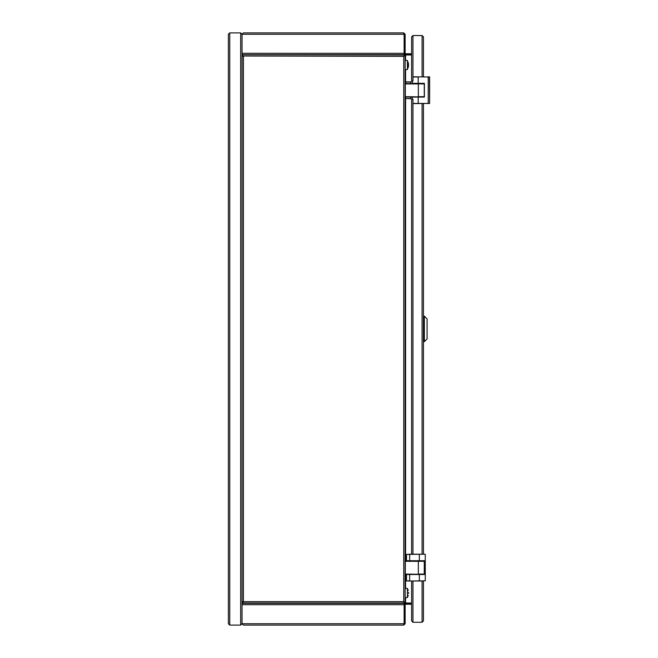 <?xml version="1.0" encoding="UTF-8"?>
<svg xmlns="http://www.w3.org/2000/svg" width="658" height="658" viewBox="0 0 658 658"><rect width="100%" height="100%" fill="white"/><g stroke="black" fill="none" stroke-linecap="round" stroke-linejoin="round"><path stroke-width="0.99" d="M228.375 623.735L229.749 625.1L228.375 623.735L228.375 34.265L229.749 32.9L240.68 32.9L242.037 34.265M405.131 623.735L404.218 623.735L404.218 603.328L405.131 603.328L405.131 623.735L403.765 625.1L243.411 625.1L242.045 623.735L240.68 625.1L242.045 623.669M242.465 55.955L243.411 56.358L242.045 55.996L242.045 602.095L242.605 602.004M404.127 603.008L403.765 601.642L404.127 603.008L242.045 603.008L242.045 602.095L243.411 601.642L242.045 602.004L243.411 601.642L242.045 603.008L242.045 604.694L242.045 53.306L404.127 53.306L404.127 54.672L242.045 54.672L242.045 34.265L243.411 32.9L403.765 32.9L405.131 34.265L405.131 54.672L404.218 54.672A2.278 2.278 0 0 0 404.127 54.038M228.375 34.265L229.749 32.9L229.749 625.1L240.68 625.1L240.68 32.9L242.045 34.331M242.045 55.905L242.045 54.992L243.411 56.358L243.411 601.642L403.765 601.642L404.218 603.008L405.131 603.008L405.131 54.992L404.218 54.992L403.765 56.358L404.127 54.992L246.602 54.672M242.045 623.735L242.045 604.694L404.127 604.694L404.127 623.735L242.045 623.735L243.411 625.1M411.595 603.238L404.218 603.238M402.852 603.238L400.936 603.328M405.131 604.694A0.452 0.452 0 0 1 405.583 604.233L411.595 604.233M405.131 603.402A1.365 1.365 0 0 1 405.583 603.328L411.595 603.328M404.218 623.735L403.765 624.187M403.765 625.1L404.127 623.735M242.045 603.328L404.127 603.328L404.127 604.694M404.218 603.008L404.218 603.328A2.278 2.278 0 0 1 404.127 603.962M243.411 32.9L242.045 34.265L404.127 34.265L404.127 53.306M398.477 54.762L402.852 54.762M404.218 54.762L411.595 54.762M411.595 54.672L405.583 54.672A1.365 1.365 0 0 1 405.131 54.598M411.595 53.767L405.583 53.767A0.452 0.452 0 0 1 405.131 53.306M403.765 33.813L404.218 34.265L404.218 54.992M404.218 34.265L405.131 34.265M404.127 34.265L403.765 32.9M412.961 81.099L411.595 81.099L411.595 36.971L412.961 35.54L412.961 81.099M411.595 554.217L411.595 99.317L412.961 99.317L412.961 554.217M423.439 103.602L423.439 554.217L423.9 554.217M422.074 76.813L422.074 35.54L423.439 36.906L422.074 35.54L412.961 35.54L411.604 36.906M423.439 36.906L423.439 76.813M423.439 581.006L423.439 620.905L423.439 581.006M423.439 83.739L423.439 83.327M422.074 581.006L422.074 622.279L423.439 620.905L422.074 622.279L412.961 622.279L411.604 620.905M411.595 620.905L411.595 613.1M411.595 581.006L411.595 620.848L412.961 622.279L412.961 581.006M411.595 36.906L411.595 44.719M423.439 341.666L424.352 341.666L424.352 316.153L423.439 316.153M424.352 316.153L427.083 318.883L427.083 338.928L424.352 341.666M405.583 60.462L405.583 54.992L403.765 56.358L404.127 54.992M242.045 55.996L403.765 56.358L403.765 601.642L405.583 603.008L405.583 597.538M411.595 603.008L405.583 603.008M405.583 54.992L411.595 54.992M423.119 97.088L405.312 96.858L405.312 83.92L418.34 83.92L418.34 96.677L424.262 96.677L424.262 83.92L414.466 83.739M410.773 81.872L410.962 83.739L410.962 82.053L405.69 82.053L405.69 83.558L410.847 83.582L410.773 81.872L405.312 81.872L405.131 83.92L405.509 82.053L405.312 83.739L424.262 83.92M410.707 83.558L405.863 83.739M406.076 98.544L410.773 98.725L410.847 97.014L405.69 97.039L405.69 98.544L410.962 98.544L410.962 96.858L410.773 98.725M424.081 83.739L418.34 83.739M405.673 98.725L405.509 97.039L405.131 98.544L405.131 83.92M412.319 97.088L412.319 99.317L412.319 97.088L424.385 97.088L424.385 83.327L412.319 83.327L412.319 81.099L412.319 83.327M429.625 99.087L429.625 81.321L429.6 99.087M412.961 103.602L429.6 103.421L429.6 76.994L412.961 76.813M413.964 76.813L428.218 76.994L428.218 103.421L412.961 103.421M429.411 76.813L429.592 103.421L428.218 103.602M418.792 574.261L405.312 574.261L405.312 561.323L418.34 561.323L418.34 574.08L424.262 574.08L424.262 561.323L414.466 561.142M406.496 559.275L405.131 559.456L405.131 561.323L405.509 559.456L405.312 561.142L424.262 561.323M406.496 559.456L405.69 559.456L405.69 560.961L410.847 560.731M418.34 574.261L405.131 574.08L405.131 575.947L406.496 576.128M410.831 574.261L405.69 574.442L405.673 576.128M406.076 574.442L410.707 574.442M410.847 574.492L410.962 574.08M424.081 561.142L418.34 561.142M405.131 574.08L405.131 561.323M419.343 560.731L406.496 560.731L406.496 554.398L425.084 554.217L409.654 554.217L419.343 554.217L419.343 560.731L425.265 560.731L425.265 554.398M406.496 580.825L406.496 574.492L409.654 574.492L409.654 580.825L406.825 581.006L423.62 581.006M423.439 561.142L423.439 560.731M425.265 560.731L425.265 580.825L409.654 581.006M412.056 560.731L412.056 561.142M425.265 574.492L409.654 574.492M409.654 560.731L409.654 554.217L406.496 554.398M408.273 595.4L407.409 597.538L407.409 588.433L405.131 588.433M408.569 592.529L408.569 593.442M405.131 69.567L407.409 69.567L407.409 60.462L408.519 63.867L408.264 67.404L408.544 65.611M407.409 69.567L408.569 65.611M408.264 65.553L408.544 64.418M408.264 62.625L408.264 64.418M422.074 103.602L422.074 554.217M405.583 588.433L405.583 576.128M405.583 559.275L405.583 98.708M405.583 81.872L405.583 69.567M405.131 96.677L418.34 96.858M418.192 83.327L418.192 76.994L412.961 76.994M418.192 97.088L418.192 103.602M428.218 76.813L429.592 76.994M406.076 575.947L406.496 575.947M412.237 561.142L412.237 560.731M419.343 574.492L419.343 581.006M408.273 592.981L407.409 592.981M407.409 63.209L408.273 64.056M394.471 603.328L393.829 603.008M398.296 603.328L398.929 603.008M394.471 54.672L393.829 54.992M398.296 54.672L398.929 54.992M407.409 588.433L408.273 590.571M407.409 597.538L405.131 597.538M407.409 60.462L405.131 60.462"/></g></svg>
